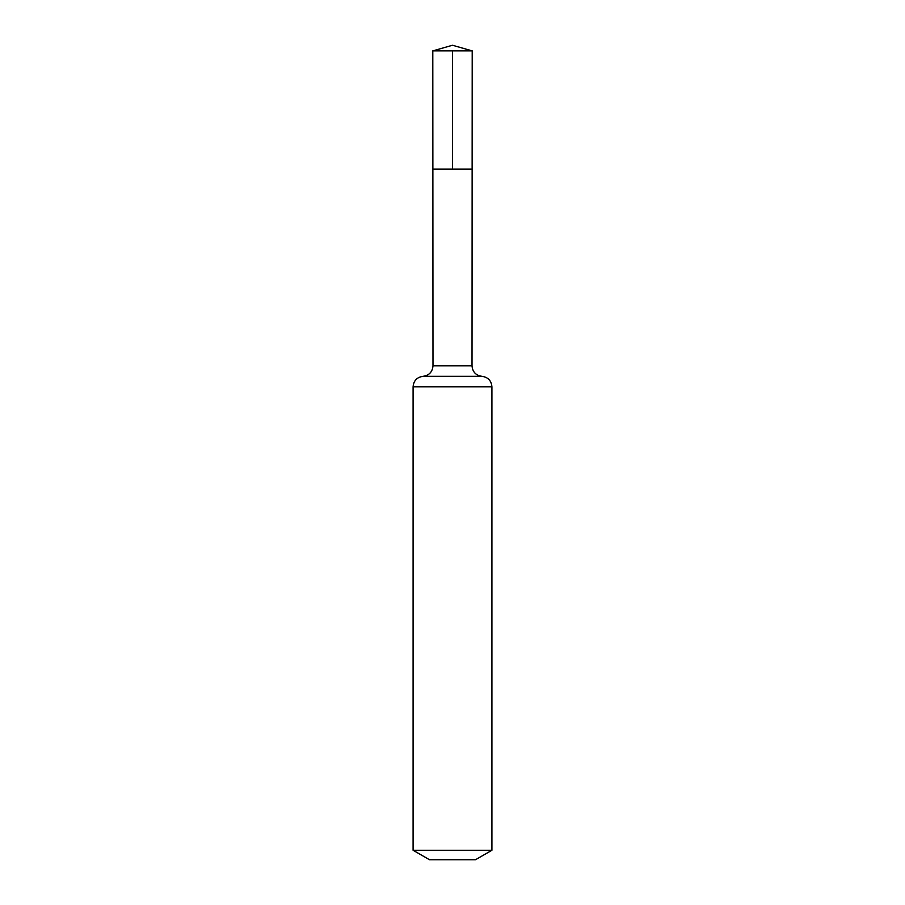 <?xml version="1.0" encoding="UTF-8"?>
<svg xmlns="http://www.w3.org/2000/svg" width="905" height="905" viewBox="0 0 905 905"><rect width="100%" height="100%" fill="white"/><g stroke="black" fill="none" stroke-linecap="round" stroke-linejoin="round"><path stroke-width="1.36" d="M413.087 850.27L491.913 850.27L475.487 859.75L429.513 859.75L413.087 850.27L413.087 386.82C413.63 380.688 416.956 377.193 423.042 376.322C429.128 375.451 432.443 371.944 432.986 365.824L472.014 365.824L472.206 50.884L432.794 50.884L452.5 45.25L472.206 50.884M432.986 365.824L432.873 169.133L472.127 169.133L432.873 169.133L432.794 50.884M491.913 850.27L491.913 386.82C491.37 380.688 488.044 377.193 481.958 376.322C475.872 375.451 472.557 371.944 472.014 365.824M452.5 50.884L452.5 169.133L472.127 169.133L472.206 50.884L452.5 45.25M413.087 386.82L491.913 386.82M423.042 376.322L481.958 376.322"/></g></svg>
